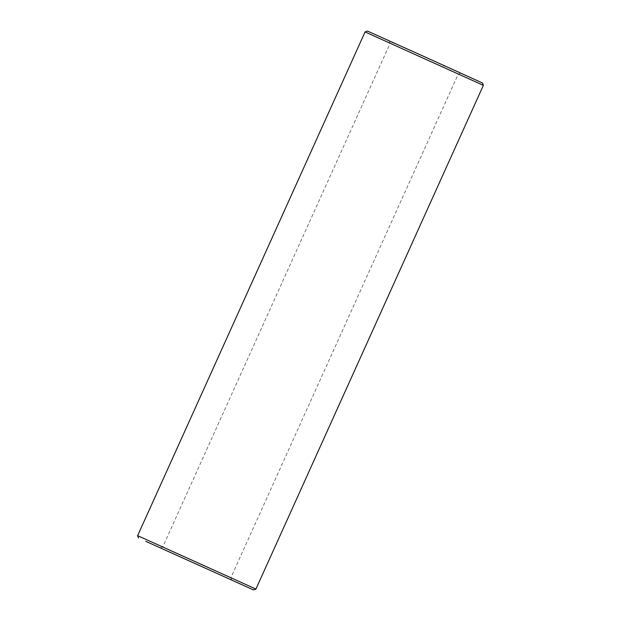 <?xml version="1.0" encoding="UTF-8"?>
<svg xmlns="http://www.w3.org/2000/svg" width="621" height="621" viewBox="0 0 621 621"><rect width="100%" height="100%" fill="white"/><g stroke="black" fill="none" stroke-linecap="round" stroke-linejoin="round"><path stroke-width="0.47" stroke-dasharray="3.1 2.33" d="M166.979 548.925L230.849 577.74L166.979 548.925M255.93 589.057L137.637 535.651M394.413 45.217L458.282 74.023L394.413 45.217M483.363 85.349L365.07 31.943M393.722 42.958L460.642 73.138L393.722 42.958M482.47 82.997L367.43 31.05M444.442 65.88L443.883 65.958L444.318 66.152M443.992 65.679L443.417 65.748L443.992 65.679M393.287 42.764L391.672 42.034L393.147 43.028M392.612 42.453L393.209 43.051L392.472 42.717M391.517 42.29L391.075 41.754L392.239 42.29L391.595 41.995M389.258 40.908L390.151 43.26L162.718 546.977L160.358 547.862M460.642 73.138L458.282 74.023L230.849 577.74L231.742 580.092"/><path stroke-width="0.93" d="M164.821 549.911L231.742 580.092L164.821 549.911M145.718 541.302L253.57 589.95L145.718 541.302M137.637 535.651L255.93 589.057L483.363 85.349L365.07 31.943L137.637 535.651L138.53 538.003M365.07 31.943L367.43 31.05L424.989 56.938L482.47 82.997L483.363 85.349M253.57 589.95L255.93 589.057"/></g></svg>
